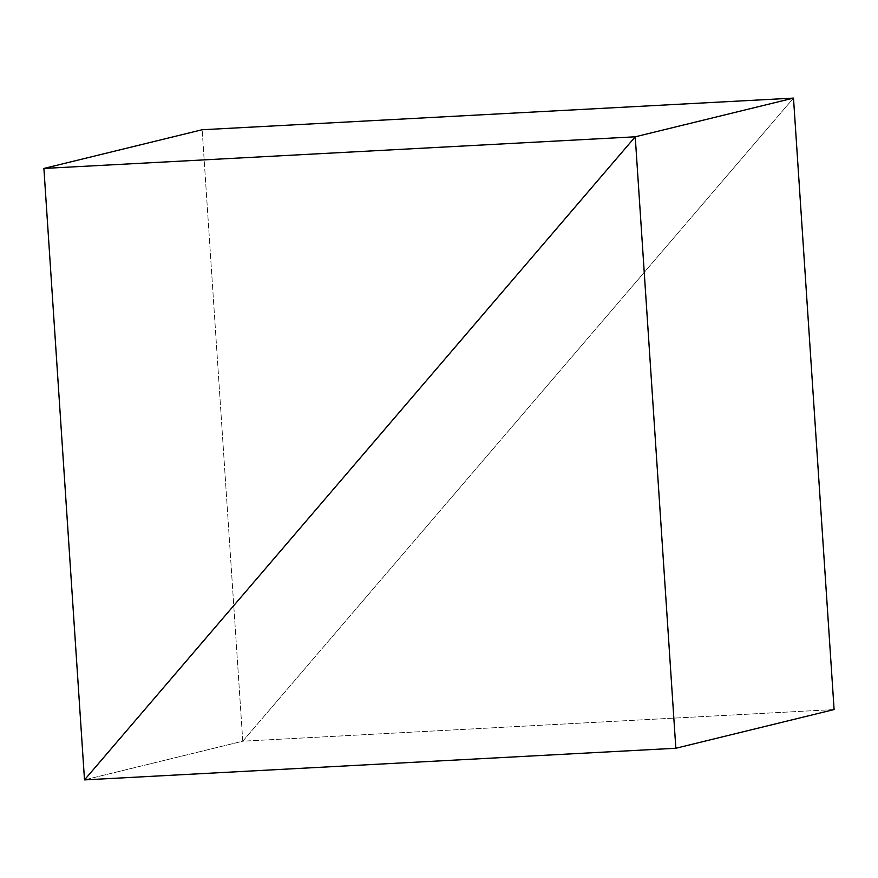 <?xml version="1.0" encoding="UTF-8"?>
<svg xmlns="http://www.w3.org/2000/svg" width="878" height="878" viewBox="0 0 878 878"><rect width="100%" height="100%" fill="white"/><g stroke="black" fill="none" stroke-linecap="round" stroke-linejoin="round"><path stroke-width="0.66" stroke-dasharray="4.39 3.29" d="M84.507 779.894L242.767 741.197L793.492 98.106L242.767 741.197L84.507 779.894L242.767 741.197L793.492 98.106L242.767 741.197L84.507 779.894M834.1 709.556L242.767 741.197L202.159 129.746L242.767 741.197L834.1 709.556"/><path stroke-width="1.32" d="M793.492 98.106L635.233 136.803L84.507 779.894L675.84 748.254L635.233 136.803L793.492 98.106L834.1 709.556L675.84 748.254L834.1 709.556L793.492 98.106L635.233 136.803L675.84 748.254L84.507 779.894L635.233 136.803L793.492 98.106L202.159 129.746L43.9 168.444L202.159 129.746L793.492 98.106M84.507 779.894L635.233 136.803L43.9 168.444L84.507 779.894L43.9 168.444L635.233 136.803L84.507 779.894"/></g></svg>
